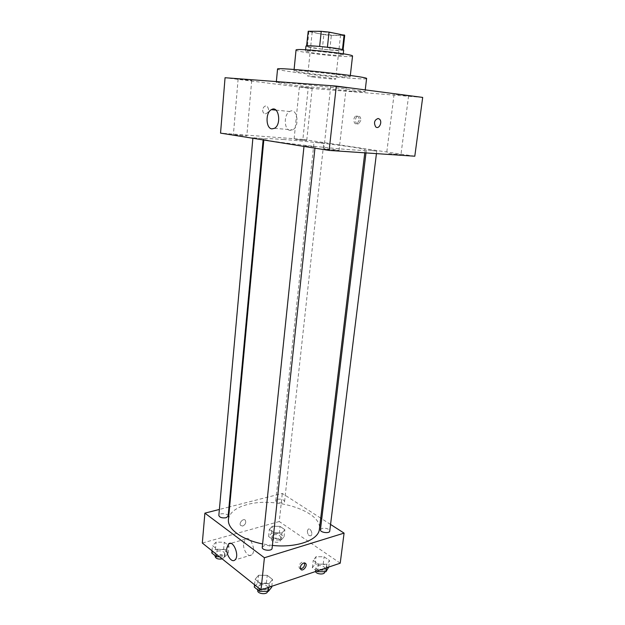 <?xml version="1.0" encoding="UTF-8"?>
<svg xmlns="http://www.w3.org/2000/svg" width="625" height="625" viewBox="0 0 625 625"><rect width="100%" height="100%" fill="white"/><g stroke="black" fill="none" stroke-linecap="round" stroke-linejoin="round"><path stroke-width="0.47" stroke-dasharray="3.12 2.34" d="M312.617 76.977C320.984 78.141 336.086 79.516 335.695 79.062C336.547 78.516 306.93 75.352 307.641 76.062L312.617 76.977M317.172 33.328C325.602 34.898 340.914 35.938 340.586 34.898C341.539 33.445 311.57 30.242 312.195 31.867L317.172 33.328M344.469 35.539L331.336 35.406L323.844 34.656L322.297 49.188L329.758 49.945L342.82 50.328L344.711 35.328M323.844 34.656L308.07 31.414M329.758 49.945L331.336 35.406M322.297 49.188L307.375 46.727L308.883 31.977M342.82 50.328L342.453 49.633M307.375 46.727L306.688 46.133L319.648 46.461L342.438 49.766M343.656 50.227L338.836 50.57C328.336 50.336 305.203 47.281 305.953 46.195M338.305 55.422L343.109 55.148C344.367 53.75 304.516 49.492 305.453 51.125L312.133 52.75C321.336 54.133 330.055 55.023 338.305 55.422M352.531 56.125C352.359 56.563 349.906 56.695 345.172 56.531C329.391 56.047 295.039 51.578 296.031 50.086M342.883 76.859C327.234 75.945 293.031 71.789 293.961 70.891C292.352 69.289 352.07 75.672 350.156 76.898L342.883 76.859M366.586 78.602C366.305 79.031 362.32 79.008 354.656 78.523C329.734 77.016 276.391 70.555 277.547 69.086M353.164 91.406L365 91.938C368.281 90.898 273.289 80.742 276.273 82.453L292.781 85.062L353.164 91.406M332.688 86.203L346.156 87.773L332.688 86.203M239.375 79.133L251.719 80.57L239.375 79.133M300.852 86.867L312.211 88.18L300.852 86.867M396.25 94.492L408.594 95.914L396.25 94.492M422.688 97.414L308.195 88.156L225.055 77.727M325.75 149.273L323.883 148.852C323.594 148.391 339.422 150.094 339.039 150.484L325.75 149.273M234.625 134.836L246.812 135.945L234.625 134.836M295.508 139.445L306.734 140.492L295.508 139.445M388.75 153.586L400.93 154.719L388.75 153.586M290.164 130.406C283.969 130.008 283.547 114.43 289.672 111.508C297.031 106.898 300.258 126.102 292.734 129.867L290.164 130.406M414.797 156.211L302.883 139.406L308.195 88.156M360.812 120.352L358.789 123.82C355.43 125.695 354.109 117.75 357.523 116.25C359.719 115.734 360.812 117.102 360.812 120.352M359.172 120.188L357.148 123.664C353.797 125.539 352.469 117.586 355.883 116.078C358.078 115.57 359.172 116.938 359.172 120.188M302.883 139.406L220.539 133.125M265.359 113.828C268.867 112.609 269.547 110.203 267.391 106.617C264.242 103.867 260.711 110.812 264.016 113.266L265.359 113.828C268.875 112.609 269.547 110.203 267.391 106.617C264.242 103.867 260.711 110.812 264.016 113.266L265.359 113.828M375.656 126.812L375.656 126.812C373.586 122.688 374.414 119.914 378.133 118.492M305.336 145.914L315.094 146.805L305.336 145.914M315.203 142.336L323.758 143.133L315.203 142.336M367.945 150.023L376.742 151.141L367.945 150.023M253.945 137.781L263.242 138.625L253.945 137.781M283.188 139.461C313.469 141.641 366.219 148.227 365.141 149.82C368.539 152.797 259.961 141.195 263.906 139C264.492 138.398 270.922 138.555 283.188 139.461M228.453 519.422C229.555 512.578 235.828 507.625 247.273 504.562C275.656 496.43 322.414 511.523 319.406 529.141M272.406 545.43L262.594 543.945M228.125 516.18C228.594 513.445 218.875 512.695 218.836 515.461M320.43 529.766L322.039 528.398C326.242 527.883 328.805 528.766 329.742 531.047M277.492 499.242C281.391 498.805 283.758 499.563 284.586 501.5C284.539 504 275.32 503 275.805 500.539L277.492 499.242M262.242 547.312L264.195 545.633C268.57 545.031 271.203 545.93 272.094 548.336M330.555 524.438L321.758 518.781M320.734 518.125L282.305 493.445L229.625 506.844M228.977 507.016L219.375 509.453M340.219 563.195L279.258 521.516L282.305 493.445M307.352 531C307.609 534.617 308.828 536.188 311 535.703C313.32 534.078 310.328 527.344 308.156 529.273L307.352 531C307.602 534.617 308.82 536.188 311 535.711C313.32 534.078 310.328 527.344 308.156 529.273L307.344 531M260.383 583.469L269.172 583.531L272.539 579.438L267.234 575.344L258.586 575.266L255.109 579.297L260.383 583.469L269.172 583.531L272.539 579.438L267.234 575.344L258.586 575.266L255.109 579.297L260.383 583.469L259.812 588.953M274.141 532.812L281.961 532.953L284.859 529.719L280.031 526.391L272.328 526.242L269.344 529.43L274.141 532.812L281.961 532.953L284.859 529.719L280.031 526.391L272.328 526.242L269.344 529.43L274.141 532.812L273.383 539.93L281.18 540.055L284.078 536.773L279.273 533.406L271.586 533.266L268.594 536.508L273.383 539.93M279.258 521.516L202.312 543.039M318.648 564.164L326.875 564.258L329.555 560.547L324.125 556.797L316.023 556.695L313.234 560.352L318.648 564.164L326.875 564.258L329.555 560.547L324.125 556.797L316.023 556.695L313.234 560.352L318.648 564.164L317.852 570.75M217.117 549.281L225.438 549.398L228.984 545.852L224.297 542.242L216.102 542.117L212.469 545.609L217.117 549.281L225.438 549.398L228.984 545.852L224.297 542.242L216.102 542.117L212.469 545.609L217.117 549.281L216.648 554.484M242.688 526.062C245.312 524.695 246.227 522.805 245.406 520.391C243.672 517.641 238.586 522.891 240.555 525.422L242.688 526.062C245.32 524.695 246.227 522.805 245.406 520.391C243.672 517.641 238.594 522.891 240.562 525.422L242.688 526.062M300.531 568.922L299.312 568.203C298.555 565.656 299.531 563.602 302.258 562.023L304.547 562.891M243.586 543.305L245.359 539.148C250.117 534.617 256.875 551.047 251.758 554.859C248.445 558.062 242.711 549.859 243.586 543.305M219.516 556.773L224.75 556.844L228.289 553.242L223.617 549.586L215.438 549.469L211.805 553.016M217.484 551.086C221.492 550.508 223.883 551.305 224.648 553.484C224.609 556.461 214.969 555.75 215.469 552.805L217.484 551.086M224.75 556.844L225.438 549.398M228.289 553.242L228.984 545.852M223.617 549.586L224.297 542.242M215.438 549.469L216.102 542.117M212.008 550.773L212.469 545.609M215.133 556.492L217.148 554.758C221.156 554.172 223.539 554.977 224.305 557.172L222.203 558.922M271.695 587.227L266.406 583.086L257.781 583.016L254.305 587.109M260.094 584.852C264.422 584.164 267.023 585.109 267.883 587.688C267.766 591.07 257.547 590.016 258.148 586.68L260.094 584.852M268.766 587.312L269.172 583.531M271.797 586.289L272.539 579.438M266.406 583.086L267.234 575.344M257.781 583.016L258.586 575.266M254.547 584.75L255.109 579.297M257.742 590.562L259.688 588.727C264.016 588.031 266.609 588.977 267.461 591.578M273.688 534.758C277.555 534.25 279.891 535.039 280.688 537.125C280.617 539.828 271.5 538.828 272.008 536.18L273.688 534.758M281.18 540.055L281.961 532.953M284.078 536.773L284.859 529.719M279.273 533.406L280.031 526.391M271.586 533.266L272.328 526.242M268.594 536.508L269.344 529.43M273.312 538.266C277.18 537.758 279.508 538.547 280.305 540.648C280.234 543.367 271.125 542.375 271.633 539.695L273.312 538.266M328.633 567.961L323.219 564.172L315.133 564.078L312.344 567.789L316.922 571.062M317.508 565.758C321.672 565.164 324.203 566.094 325.102 568.539C324.961 571.578 315.305 570.219 315.898 567.25L317.508 565.758M326.422 567.852L326.875 564.258M328.742 567.07L329.555 560.547M323.219 564.172L324.125 556.797M315.133 564.078L316.023 556.695M312.344 567.789L313.234 560.352M315.516 571.531L315.453 570.953L317.062 569.453C321.219 568.852 323.75 569.781 324.641 572.242M312.195 31.867L307.641 76.062M340.586 34.898L335.695 79.062M343.109 55.148L343.258 53.797M305.453 51.125L305.586 49.773M350.156 76.898L350.32 75.492M293.961 70.891L294.102 69.484M365 91.938L365.242 89.891M276.273 82.453L276.359 81.586M330.75 86.133L323.883 148.852M346.156 87.773L339.039 150.484M238.109 79.086L233.398 134.555M251.719 80.57L246.812 135.945M299.391 86.805L294.094 139.148M312.211 88.18L306.734 140.492M394.078 94.398L386.648 153.141M408.594 95.914L400.93 154.719M274.461 128.32L292.734 129.867M275.977 110.117L289.672 111.508M357.148 123.664L358.789 123.82M355.883 116.078L357.523 116.25M364.781 152.836L365.141 149.82M263.812 140.023L263.906 139M252.938 137.555L252.875 138.281M263.242 138.625L263.117 139.914M376.438 153.617L376.742 151.141M365.992 152.914L366.344 150M284.586 501.5L323.758 143.133M275.805 500.539L314.047 142.094M314.953 148.164L315.094 146.805M303.984 146.422L304.062 145.625M299.312 568.203L300.688 569.203M304.398 562.617L304.852 562.938M245.359 539.148L230.617 543.383M251.758 554.859L234.906 559.969M224.305 557.172L224.648 553.484M215.203 555.742L215.469 552.805M267.484 591.375L267.883 587.688M257.812 589.922L258.148 586.68M280.305 540.648L280.688 537.125M271.633 539.695L272.008 536.18M324.711 571.719L325.102 568.539M315.453 570.953L315.898 567.25"/><path stroke-width="0.94" d="M306.711 45.922L308.211 31.25L321.242 31.32L329.039 32.102L344.711 35.328L343.094 49.836M308.211 31.25L306.586 45.938M305.586 49.773L305.953 46.195C305.031 44.438 344.93 48.695 343.656 50.227L343.258 53.797M319.648 46.414L321.242 31.32M342.453 49.633L344.102 34.844M327.414 47.203L329.039 32.102M294.102 69.484L296.031 50.086C294.492 47.633 354.555 54.047 352.531 56.125L350.32 75.492M276.359 81.586L277.547 69.086C274.633 66.516 369.977 76.703 366.586 78.602L365.242 89.891M329.148 150.43L220.539 133.125L225.055 77.727L336.289 86.102L422.688 97.414L414.797 156.211L329.148 150.43L336.289 86.102M271.906 128.875C265.766 128.484 265.312 112.641 271.375 109.656C278.656 104.938 281.906 124.477 274.461 128.32L271.906 128.875M378.133 118.492L379.477 119.109C382.844 121.891 378.836 129.984 375.656 126.812C373.586 122.695 374.414 119.914 378.133 118.492L379.477 119.109C382.844 121.891 378.836 129.984 375.656 126.812M364.781 152.836L319.406 529.141C318.758 539.977 296.961 548.086 272.406 545.43M262.594 543.945C241.742 539.82 227.172 528.828 228.453 519.422L263.812 140.023M252.875 138.281L218.836 515.461C219.633 517.492 222.062 518.258 226.125 517.742L228.125 516.18L263.117 139.914M376.438 153.617L329.742 531.047C329.633 533.867 319.859 532.516 320.43 529.766L365.992 152.914M314.953 148.164L272.094 548.336C272.008 551.484 261.672 550.406 262.242 547.312L303.984 146.422M219.375 509.453L204.891 513.141L264.406 557.742L344.078 533.117L330.555 524.438M321.758 518.781L320.734 518.125M229.625 506.844L228.977 507.016M204.891 513.141L202.312 543.039L261.023 589.922L340.219 563.195L344.078 533.117M261.023 589.922L264.406 557.742M226.797 548.18L228.539 543.977C233.234 539.414 239.953 556.133 234.906 559.969C231.641 563.18 225.953 554.82 226.797 548.18M303.633 563.008L305.773 563.602C307.734 566.195 302.398 572.086 300.688 569.203C299.922 566.656 300.906 564.594 303.633 563.008M304.547 562.891C304.898 566.109 303.555 568.125 300.531 568.922M212.008 550.773L211.805 553.016L216.445 556.734L219.516 556.773M216.445 556.734L216.648 554.484M222.203 558.922C218.219 559.461 215.867 558.648 215.133 556.492L215.203 555.742M254.547 584.75L254.305 587.109L259.562 591.328L268.328 591.383L271.695 587.227L271.797 586.289M268.328 591.383L268.766 587.312M259.562 591.328L259.812 588.953M267.484 591.375L267.461 591.578C267.352 594.984 257.141 593.922 257.742 590.562L257.812 589.922M316.922 571.062L317.742 571.648L325.945 571.727L328.742 567.07M325.945 571.727L326.422 567.852M317.742 571.648L317.852 570.75M324.711 571.719L324.641 572.242C324.562 574.953 316.211 574.305 315.516 571.531M271.375 109.656L275.977 110.117M304.852 562.938L305.773 563.602M230.617 543.383L228.539 543.977"/></g></svg>
